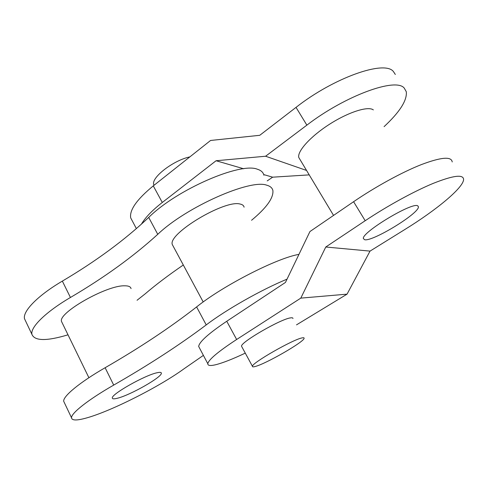 <?xml version="1.0" encoding="UTF-8"?>
<svg xmlns="http://www.w3.org/2000/svg" width="488" height="488" viewBox="0 0 488 488"><rect width="100%" height="100%" fill="white"/><g stroke="black" fill="none" stroke-linecap="round" stroke-linejoin="round"><path stroke-width="0.73" d="M417.655 205.777L418.43 206.814C419.29 213.354 372.618 241.78 364.676 239.736L363.371 238.571C361.376 232.666 411.799 202.056 417.655 205.777M241.871 346.846L241.536 346.23C240.358 342.332 281.533 318.56 290.793 317.853C292.288 317.639 293.001 317.871 292.946 318.542M245.281 353.123C232.715 359.058 222.833 362.932 215.641 364.743C210.352 366.012 207.736 365.671 207.803 363.719C208.565 359.674 218.179 351.598 236.643 339.489L300.797 298.125L325.777 247.013L365.195 220.722C387.38 205.924 413.928 191.357 433.295 183.348C453.084 175.491 463.185 174.155 463.6 179.34C463.716 187.569 436.211 210.163 404.924 229.458L370.032 251.106L347.053 294.148L296.515 324.855M365.195 220.722L353.593 201.715L309.935 231.556L285.45 282.442L226.755 321.263C208.535 333.554 199.177 341.954 198.683 346.462L199.549 348.103M353.593 201.715C375.473 186.751 401.85 172.301 421.266 164.627C441.128 157.136 451.449 156.239 452.224 161.949M347.053 294.148L300.797 298.125M370.032 251.106L325.777 247.013M132.462 221.216L130.705 217.886C129.332 210.06 136.86 199.391 153.281 185.879L210.584 140.465L259.756 135.304L296.027 107.378C333.743 77.677 384.471 59.896 393.383 71.498L395.323 74.469M306.562 170.452L265.594 156.233L306.867 125.142C345.12 95.715 395.841 77.269 404.229 88.078L406.297 91.744C407.212 100.345 399.806 111.978 384.087 126.648M265.594 156.233L216.08 160.741L162.284 202.465C152.091 210.462 145.137 217.697 141.435 224.163M267.211 180.895L272.652 177.181L309.215 174.875M272.652 177.181L263.715 174.582M243.701 168.769L216.08 160.741M300.114 159.71L298.76 157.459C297.235 151.219 310.49 136.439 329.424 124.312C348.316 112.142 368.098 105.847 373.344 109.898M154.013 185.3L153.769 184.629C150.914 177.736 173.319 160.284 189.869 156.886M255.151 366.512C253.229 367.031 252.32 366.958 252.436 366.299C251.643 363.109 293.196 339.325 302.121 337.897C303.566 337.586 304.231 337.72 304.115 338.294C304.134 341.862 265.71 363.957 255.151 366.512M157.197 372.722C159.942 372.118 161.333 372.271 161.351 373.186C162.175 377.035 130.351 395.146 117.358 398.257C114.07 399.099 112.392 399.019 112.325 398.007C110.989 394.341 145.381 374.955 157.197 372.722M203.398 355.38L183.988 368.812C159.802 386.472 111.722 410.939 86.687 417.917C76.903 420.68 71.852 420.632 71.529 417.777C71.138 413.22 88.163 399.715 113.704 385.093L105.127 367.732C139.849 347.712 170.343 327.442 196.609 306.934C223.169 285.517 277.306 257.896 298.955 254.382M287.029 279.16C261.623 289.579 226.133 309.697 206.229 324.91C179.499 344.973 148.657 365.036 113.704 385.093M64.447 402.868L63.684 401.258C63.05 396.195 79.764 382.317 105.127 367.732M25.687 321.226L24.485 318.688C22.649 311.179 37.844 295.514 62.348 281.106C95.904 261.281 124.69 240.059 148.712 217.428C176.65 189.594 240.596 161.943 257.469 169.263C261.111 170.397 263.245 172.374 263.88 175.192M148.712 217.428L157.752 234.325C186.227 207.01 250.332 178.761 266.765 185.208C270.328 186.178 272.377 187.996 272.908 190.655C273.548 198.055 266.436 207.925 251.57 220.265M183.311 265.002C168.451 275.177 155.702 284.827 145.064 293.947L137.055 300.266M68.009 334.817C46.604 341.246 34.569 341.082 31.903 334.317C30.287 327.259 45.768 311.923 70.437 297.479C104.206 277.617 133.316 256.566 157.752 234.325M173.283 246.379L172.319 244.586C167.567 233.844 224.834 199.409 240.108 204.045C242.438 204.509 243.768 205.552 244.098 207.174M62.165 322.812L61.525 321.494C57.828 312.936 106.537 285.248 124.403 285.809C128.448 285.736 130.662 286.676 131.046 288.628M236.643 339.489L226.755 321.263M153.281 185.879L162.284 202.465M296.027 107.378L306.867 125.142M206.229 324.91L196.609 306.934M62.348 281.106L70.437 297.479M418.43 206.814L417.82 205.851M207.803 363.719L198.683 346.462M130.705 217.886L136.378 228.622M333.548 215.415L298.76 157.459M153.769 184.629L154.092 185.233M241.536 346.23L252.436 366.299M161.351 373.186L161.064 372.625M71.529 417.777L63.684 401.258M24.485 318.688L31.903 334.317M203.203 301.962L172.319 244.586M88.895 377.718L61.525 321.494"/></g></svg>
